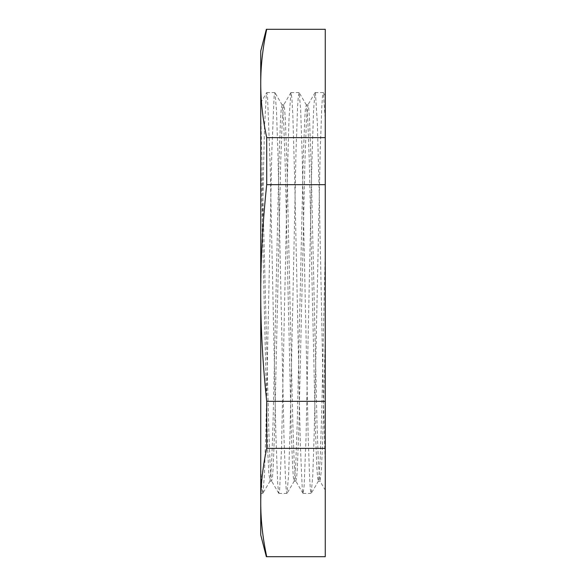 <?xml version="1.0" encoding="UTF-8"?>
<svg xmlns="http://www.w3.org/2000/svg" width="586" height="586" viewBox="0 0 586 586"><rect width="100%" height="100%" fill="white"/><g stroke="black" fill="none" stroke-linecap="round" stroke-linejoin="round"><path stroke-width="0.44" stroke-dasharray="2.93 2.2" d="M270.073 481.047L262.755 493.441L261.752 486.592L260.741 466.581L260.741 155.839L267.634 448.612L268.784 472.836L270.073 481.047L271.567 464.508L273.061 422.447L279.039 158.777L280.54 118.863L281.287 108.366L282.166 104.967L283.661 121.397L285.155 163.413L291.139 427.187L292.634 467.152L293.381 477.612L294.267 481.033L295.762 464.471L297.256 422.403L303.24 158.769L304.735 118.855L305.482 108.381L306.361 104.953L307.855 121.375L309.349 163.399L315.334 427.187L316.828 467.137L317.575 477.627L318.462 481.025L320.161 460.149L321.861 407.233L325.259 250.039L325.259 95.892L323.369 92.661L325.259 119.419L325.259 466.581L323.003 382.226L319.231 193.636L317.341 123.404L315.458 93.079L315.056 92.669L313.569 109.794L311.686 169.625L306.024 437.749L304.134 485.97L303.079 493.412L302.251 488.783L300.362 445.528L294.699 178.964L292.817 114.805L291.901 98.228L290.986 92.551L289.045 117.508L287.155 183.74L281.492 449.191L279.61 489.94L278.76 493.309L277.72 484.336L275.838 433.721L270.175 165.149L267.538 96.368L266.791 92.566L266.403 93.577L264.513 126.532L260.741 293C260.711 327.442 262.704 363.554 266.711 401.337L325.259 401.337L325.259 184.663L266.711 184.663C262.704 222.446 260.711 258.558 260.741 293L260.741 83.468C260.711 100.689 262.704 118.746 266.711 137.637L325.259 137.637L325.259 29.3L266.711 29.3C262.704 48.191 260.711 66.247 260.741 83.468L260.741 51.055M262.887 493.331L264.381 475.854L265.876 431.128L271.86 150.097L274.109 96.331L274.981 92.683L276.475 110.051L277.969 154.726L283.961 435.859L285.455 478.491L286.202 489.647L286.95 493.427L288.576 475.81L290.07 431.084L296.055 150.089L297.556 107.509L298.303 96.346L299.175 92.669L300.669 110.029L302.164 154.711L308.155 435.859L309.65 478.476L310.397 489.669L311.144 493.412L312.77 475.854L314.264 431.15L320.249 150.111L321.751 107.502L322.498 96.353L323.369 92.661M260.741 155.839L260.741 112.878L268.864 432.19L270.219 467.284L271.574 481.025L272.453 477.634L273.201 467.13L274.702 427.201L280.679 163.465L282.174 121.427L283.675 104.945L284.554 108.395L285.301 118.848L286.796 158.784L292.773 422.447L294.275 464.493L295.769 481.025L296.648 477.619L297.402 467.137L298.897 427.179L304.881 163.391L306.375 121.375L307.87 104.953L308.749 108.381L309.496 118.855L310.99 158.769L316.967 422.403L318.462 464.471L319.963 481.04L321.392 470.705L322.681 440.445L325.259 335.968L325.259 250.032M260.741 112.871L260.741 502.532C260.711 519.753 262.704 537.809 266.711 556.7L325.259 556.7L325.259 448.363L266.711 448.363C262.704 467.254 260.711 485.311 260.741 502.532L260.741 534.945M325.259 335.968L325.259 490.094L319.963 481.04M325.259 448.363L325.259 401.337M266.711 401.337L266.711 448.363M325.259 184.663L325.259 137.637M266.711 137.637L266.711 184.663M260.741 466.581L260.741 293M282.166 104.967L274.981 92.683M294.267 481.033L287.081 493.317M306.361 104.953L299.175 92.669M318.462 481.025L311.276 493.302M269.934 481.157L271.706 481.157M294.128 481.157L295.901 481.157M318.323 481.157L320.095 481.157M282.034 104.843L283.807 104.843M306.229 104.843L308.002 104.843M260.741 102.792L266.659 92.676M315.056 92.669L307.87 104.953M302.955 493.302L295.769 481.025M290.861 92.661L283.675 104.945M278.76 493.309L271.574 481.025M260.741 493.427L262.755 493.427M278.885 493.427L286.95 493.427M303.079 493.427L311.144 493.427M266.791 92.573L274.856 92.573M290.986 92.573L299.05 92.573M315.18 92.573L323.245 92.573"/><path stroke-width="0.88" d="M325.259 29.3L325.259 137.637L266.711 137.637C262.704 118.746 260.711 100.689 260.741 83.468C260.711 66.247 262.704 48.191 266.711 29.3L325.259 29.3M325.259 137.637L325.259 401.337L266.711 401.337C262.704 363.554 260.711 327.442 260.741 293C260.711 258.558 262.704 222.446 266.711 184.663L266.711 137.637M266.711 184.663L325.259 184.663M325.259 401.337L325.259 556.7L266.711 556.7C262.704 537.809 260.711 519.753 260.741 502.532C260.711 485.311 262.704 467.254 266.711 448.363L266.711 401.337M266.711 448.363L325.259 448.363M266.352 29.3L260.741 51.055L260.741 534.945L266.352 556.7"/></g></svg>
